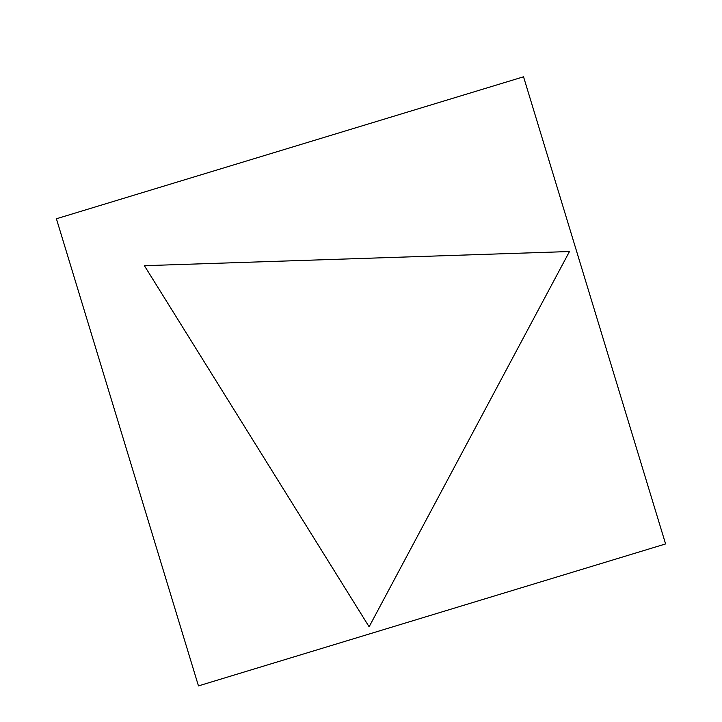 <?xml version="1.0" encoding="UTF-8"?>
<svg xmlns="http://www.w3.org/2000/svg" width="722" height="722" viewBox="0 0 722 722"><rect width="100%" height="100%" fill="white"/><g stroke="black" fill="none" stroke-linecap="round" stroke-linejoin="round"><path stroke-width="1.08" d="M56.442 218.757L198.424 685.9L665.558 543.919L523.576 76.776L56.442 218.757M144.355 265.696L369.168 626.777L569.468 251.545L144.355 265.696"/></g></svg>
